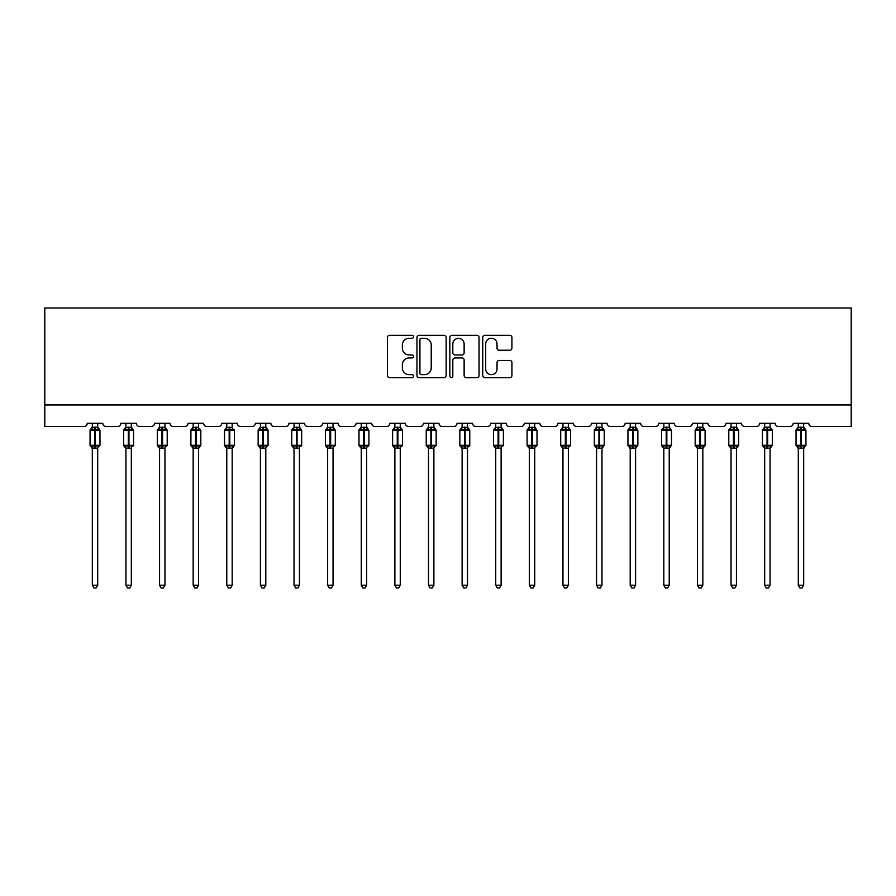 <?xml version="1.0" encoding="UTF-8"?>
<svg xmlns="http://www.w3.org/2000/svg" width="896" height="896" viewBox="0 0 896 896"><rect width="100%" height="100%" fill="white"/><g stroke="black" fill="none" stroke-linecap="round" stroke-linejoin="round"><path stroke-width="1.34" d="M413.526 336.795A1.478 1.478 0 0 0 412.037 335.317L389.57 335.317A2.117 2.117 0 0 0 387.453 337.434L387.453 375.502A2.117 2.117 0 0 0 389.57 377.619L412.037 377.619A1.478 1.478 0 0 0 413.526 376.141A1.478 1.478 0 0 0 412.037 374.662L409.136 374.662A6.765 6.765 0 0 1 402.36 367.886L402.36 364.717A6.765 6.765 0 0 1 409.136 357.952L412.037 357.952A1.478 1.478 0 0 0 413.526 356.462A1.478 1.478 0 0 0 412.037 354.984L409.136 354.984A6.765 6.765 0 0 1 402.36 348.219L402.36 345.05A6.765 6.765 0 0 1 409.136 338.274L412.037 338.274A1.478 1.478 0 0 0 413.526 336.795M509.824 350.224A2.117 2.117 0 0 0 511.93 348.107L511.93 337.434A2.117 2.117 0 0 0 509.824 335.317L484.859 335.317A2.117 2.117 0 0 0 482.742 337.434L482.742 375.502A2.117 2.117 0 0 0 484.859 377.619L509.824 377.619A2.117 2.117 0 0 0 511.93 375.502L511.93 362.6A2.117 2.117 0 0 0 509.824 360.483L499.139 360.483A2.117 2.117 0 0 0 497.022 362.6L497.022 368.995A5.656 5.656 0 0 1 491.366 374.662A5.656 5.656 0 0 1 485.699 368.995L485.699 343.93A5.656 5.656 0 0 1 491.366 338.274A5.656 5.656 0 0 1 497.022 343.93L497.022 348.107A2.117 2.117 0 0 0 499.139 350.224L509.824 350.224M851.2 404.958L851.2 307.978L44.8 307.978L44.8 426.507L84.022 426.507A3.237 3.237 0 0 0 87.248 423.27L102.771 423.27A3.237 3.237 0 0 0 105.997 426.507L117.634 426.507A3.237 3.237 0 0 0 120.87 423.27L136.382 423.27A3.237 3.237 0 0 0 139.619 426.507L151.256 426.507A3.237 3.237 0 0 0 154.493 423.27L170.005 423.27A3.237 3.237 0 0 0 173.242 426.507L184.878 426.507A3.237 3.237 0 0 0 188.104 423.27L203.627 423.27A3.237 3.237 0 0 0 206.853 426.507L218.49 426.507A3.237 3.237 0 0 0 221.726 423.27L237.238 423.27A3.237 3.237 0 0 0 240.475 426.507L252.112 426.507A3.237 3.237 0 0 0 255.349 423.27L270.861 423.27A3.237 3.237 0 0 0 274.086 426.507L285.723 426.507A3.237 3.237 0 0 0 288.96 423.27L304.472 423.27A3.237 3.237 0 0 0 307.709 426.507L319.346 426.507A3.237 3.237 0 0 0 322.582 423.27L338.094 423.27A3.237 3.237 0 0 0 341.331 426.507L352.968 426.507A3.237 3.237 0 0 0 356.194 423.27L371.717 423.27A3.237 3.237 0 0 0 374.942 426.507L386.579 426.507A3.237 3.237 0 0 0 389.816 423.27L405.328 423.27A3.237 3.237 0 0 0 408.565 426.507L420.202 426.507A3.237 3.237 0 0 0 423.438 423.27L438.95 423.27A3.237 3.237 0 0 0 442.176 426.507L453.824 426.507A3.237 3.237 0 0 0 457.05 423.27L472.562 423.27A3.237 3.237 0 0 0 475.798 426.507L487.435 426.507A3.237 3.237 0 0 0 490.672 423.27L506.184 423.27A3.237 3.237 0 0 0 509.421 426.507L521.058 426.507A3.237 3.237 0 0 0 524.283 423.27L539.806 423.27A3.237 3.237 0 0 0 543.032 426.507L554.669 426.507A3.237 3.237 0 0 0 557.906 423.27L573.418 423.27A3.237 3.237 0 0 0 576.654 426.507L588.291 426.507A3.237 3.237 0 0 0 591.528 423.27L607.04 423.27A3.237 3.237 0 0 0 610.277 426.507L621.914 426.507A3.237 3.237 0 0 0 625.139 423.27L640.651 423.27A3.237 3.237 0 0 0 643.888 426.507L655.525 426.507A3.237 3.237 0 0 0 658.762 423.27L674.274 423.27A3.237 3.237 0 0 0 677.51 426.507L689.147 426.507A3.237 3.237 0 0 0 692.373 423.27L707.896 423.27A3.237 3.237 0 0 0 711.122 426.507L722.758 426.507A3.237 3.237 0 0 0 725.995 423.27L741.507 423.27A3.237 3.237 0 0 0 744.744 426.507L756.381 426.507A3.237 3.237 0 0 0 759.618 423.27L775.13 423.27A3.237 3.237 0 0 0 778.366 426.507L790.003 426.507A3.237 3.237 0 0 0 793.229 423.27L808.752 423.27A3.237 3.237 0 0 0 811.978 426.507L851.2 426.507L851.2 404.958L44.8 404.958M446.152 337.434A2.117 2.117 0 0 0 444.035 335.317L419.07 335.317A2.117 2.117 0 0 0 416.954 337.434L416.954 375.502A2.117 2.117 0 0 0 419.07 377.619L444.035 377.619A2.117 2.117 0 0 0 446.152 375.502L446.152 337.434M451.965 335.317L476.93 335.317A2.117 2.117 0 0 1 479.046 337.434L479.046 375.502A2.117 2.117 0 0 1 476.93 377.619L466.245 377.619A2.117 2.117 0 0 1 464.128 375.502L464.128 360.058A2.117 2.117 0 0 0 462.011 357.952L454.933 357.952A2.117 2.117 0 0 0 452.816 360.058L452.816 376.141A1.478 1.478 0 0 1 451.326 377.619A1.478 1.478 0 0 1 449.848 376.141L449.848 337.434A2.117 2.117 0 0 1 451.965 335.317M421.4 338.274A1.478 1.478 0 0 0 419.922 339.752L419.922 373.173A1.478 1.478 0 0 0 421.4 374.662L424.469 374.662A6.765 6.765 0 0 0 431.234 367.886L431.234 345.05A6.765 6.765 0 0 0 424.469 338.274L421.4 338.274M464.128 344.042A5.656 5.656 0 0 0 458.472 338.386A5.656 5.656 0 0 0 452.816 344.042L452.816 352.867A2.117 2.117 0 0 0 454.933 354.984L462.011 354.984A2.117 2.117 0 0 0 464.128 352.867L464.128 344.042M97.709 423.27L97.709 427.347A2.374 2.262 180 0 0 98.952 429.318L98.482 430.013L95.334 429.251L91.538 430.013L90.765 429.206A1.075 1.075 0 0 0 90.059 430.226L90.059 445.301A1.075 1.075 0 0 0 90.765 446.32L91.538 445.514L94.685 446.275L98.482 445.514L98.952 446.208A2.374 2.262 -0 0 0 97.709 448.202L92.31 448.09L92.322 585.222L97.709 585.222L97.709 448.19M92.322 423.27L92.31 427.437L94.685 427.123L94.685 445.301L99.971 445.301L99.971 430.226L90.059 430.226L90.059 445.301L94.685 445.301L94.685 448.403M94.685 427.123L97.709 427.347M91.538 430.013L92.31 427.437M98.045 428.803L98.482 430.013M91.538 445.514L92.31 448.09M98.952 446.208L98.482 445.514L97.709 448.09M97.709 585.222L96.085 588.022L93.934 588.022L92.322 585.222M99.971 430.226L99.266 429.206A1.075 1.075 0 0 1 99.568 429.386M99.266 446.32L99.971 445.301A1.075 1.075 0 0 1 99.904 445.659M91.078 446.208L91.078 446.208A2.374 2.262 -0 0 1 92.322 448.202M131.32 423.27L131.32 427.347A2.374 2.262 180 0 0 132.563 429.318L132.104 430.013L128.957 429.251L125.149 430.013L124.376 429.206A1.075 1.075 0 0 0 123.67 430.226L123.67 445.301A1.075 1.075 0 0 0 124.376 446.32L123.67 445.301L133.582 445.301L133.582 430.226L131.32 426.989L132.877 429.206A1.075 1.075 0 0 1 133.19 429.386M132.877 446.32L133.582 445.301A1.075 1.075 0 0 1 133.526 445.659M125.933 448.549L124.376 446.32L125.149 445.514L128.307 446.275L132.104 445.514L132.563 446.208A2.374 2.262 -0 0 0 131.32 448.202L125.933 448.09L125.933 585.222L131.32 585.222L131.32 448.19M164.942 423.27L164.942 427.347A2.374 2.262 180 0 0 166.186 429.318L165.726 430.013L162.568 429.251L158.771 430.013L157.998 429.206A1.075 1.075 0 0 0 157.293 430.226L157.293 445.301A1.075 1.075 0 0 0 157.998 446.32L157.293 445.301L167.205 445.301L167.205 430.226L164.942 426.989L166.499 429.206A1.075 1.075 0 0 1 166.802 429.386M166.499 446.32L167.205 445.301A1.075 1.075 0 0 1 167.149 445.659M159.555 448.549L157.998 446.32L158.771 445.514L161.93 446.275L165.726 445.514L166.186 446.208A2.374 2.262 -0 0 0 164.942 448.202L159.555 448.09L159.555 585.222L164.942 585.222L164.942 448.19M125.933 423.27L125.933 427.437L131.32 427.347M131.32 448.09L132.104 445.514L132.563 446.208M125.149 430.013L125.933 427.437M131.667 428.803L132.104 430.013M125.149 445.514L125.933 448.09M131.32 585.222L129.707 588.022L127.557 588.022L125.933 585.222M159.555 423.27L159.555 427.437L164.942 427.347M164.942 448.09L165.726 445.514L166.186 446.208M158.771 430.013L159.555 427.437M165.278 428.803L165.726 430.013M158.771 445.514L159.555 448.09M164.942 585.222L163.318 588.022L161.168 588.022L159.555 585.222M198.554 423.27L198.554 427.347A2.374 2.262 180 0 0 199.808 429.318L199.338 430.013L196.19 429.251L192.394 430.013L191.621 429.206A1.075 1.075 0 0 0 190.904 430.226L190.904 445.301A1.075 1.075 0 0 0 191.621 446.32L190.904 445.301L200.827 445.301A1.075 1.075 0 0 1 200.76 445.659M193.166 448.549L191.621 446.32L192.394 445.514L195.541 446.275L199.338 445.514L199.808 446.208A2.374 2.262 -0 0 0 198.554 448.202L193.166 448.09L193.166 585.222L198.554 585.222L198.554 448.19M232.176 423.27L232.176 427.347A2.374 2.262 180 0 0 233.419 429.318L232.96 430.013L229.802 429.251L226.005 430.013L225.232 429.206A1.075 1.075 0 0 0 224.526 430.226L224.526 445.301A1.075 1.075 0 0 0 225.232 446.32L224.526 445.301L234.438 445.301A1.075 1.075 0 0 1 234.382 445.659M226.789 448.549L225.232 446.32L226.005 445.514L229.163 446.275L232.96 445.514L233.419 446.208A2.374 2.262 -0 0 0 232.176 448.202L226.789 448.09L226.789 585.222L232.176 585.222L232.176 448.19M200.11 446.32L198.554 448.549L200.827 445.301L200.827 430.226L190.904 430.226L193.166 426.989M193.166 423.27L193.166 427.437L198.554 427.347M198.565 448.09L199.338 445.514L199.808 446.208M192.394 430.013L193.166 427.437M198.901 428.803L199.338 430.013M192.394 445.514L193.166 448.09M198.554 585.222L196.941 588.022L194.79 588.022L193.166 585.222M233.733 446.32L232.176 448.549L234.438 445.301L234.438 430.226L224.526 430.226L226.789 426.989M226.789 423.27L226.789 427.437L232.176 427.347M232.176 448.09L232.96 445.514L233.419 446.208M226.005 430.013L226.789 427.437M232.512 428.803L232.96 430.013M226.005 445.514L226.789 448.09M232.176 585.222L230.563 588.022L228.402 588.022L226.789 585.222M265.798 423.27L265.798 427.347A2.374 2.262 180 0 0 267.042 429.318L266.571 430.013L263.424 429.251L259.627 430.013L258.854 429.206A1.075 1.075 0 0 0 258.149 430.226L258.149 445.301A1.075 1.075 0 0 0 258.854 446.32L258.149 445.301L268.061 445.301L268.061 430.226L265.798 426.989L267.355 429.206A1.075 1.075 0 0 1 267.658 429.386M267.355 446.32L268.061 445.301A1.075 1.075 0 0 1 267.994 445.659M260.411 448.549L258.854 446.32L259.627 445.514L262.774 446.275L266.571 445.514L267.042 446.208A2.374 2.262 -0 0 0 265.798 448.202L260.411 448.09L260.411 585.222L265.798 585.222L265.798 448.19M260.411 423.27L260.411 427.437L265.798 427.347M265.798 448.09L266.571 445.514L267.042 446.208M259.627 430.013L260.411 427.437M266.134 428.803L266.571 430.013M259.627 445.514L260.411 448.09M265.798 585.222L264.174 588.022L262.024 588.022L260.411 585.222M299.41 423.27L299.41 427.347A2.374 2.262 180 0 0 300.653 429.318L300.194 430.013L297.046 429.251L293.238 430.013L292.466 429.206A1.075 1.075 0 0 0 291.76 430.226L291.76 445.301A1.075 1.075 0 0 0 292.466 446.32L291.76 445.301L301.672 445.301L301.672 430.226L299.41 426.989L300.966 429.206A1.075 1.075 0 0 1 301.28 429.386M300.966 446.32L301.672 445.301A1.075 1.075 0 0 1 301.616 445.659M294.022 448.549L292.466 446.32L293.238 445.514L296.397 446.275L300.194 445.514L300.653 446.208A2.374 2.262 -0 0 0 299.41 448.202L294.022 448.09L294.022 585.222L299.41 585.222L299.41 448.19M294.022 423.27L294.022 427.437L299.41 427.347M299.41 448.09L300.194 445.514L300.653 446.208M293.238 430.013L294.022 427.437M299.757 428.803L300.194 430.013M293.238 445.514L294.022 448.09M299.41 585.222L297.797 588.022L295.646 588.022L294.022 585.222M333.032 423.27L333.032 427.347A2.374 2.262 180 0 0 334.275 429.318L333.816 430.013L330.658 429.251L326.861 430.013L326.088 429.206A1.075 1.075 0 0 0 325.382 430.226L325.382 445.301A1.075 1.075 0 0 0 326.088 446.32L325.382 445.301L335.294 445.301L335.294 430.226L333.032 426.989L334.589 429.206A1.075 1.075 0 0 1 334.891 429.386M334.589 446.32L335.294 445.301A1.075 1.075 0 0 1 335.238 445.659M327.645 448.549L326.088 446.32L326.861 445.514L330.019 446.275L333.816 445.514L334.275 446.208A2.374 2.262 -0 0 0 333.032 448.202L327.645 448.09L327.645 585.222L333.032 585.222L333.032 448.19M327.645 423.27L327.645 427.437L333.032 427.347M333.032 448.09L333.816 445.514L334.275 446.208M326.861 430.013L327.645 427.437M333.368 428.803L333.816 430.013M326.861 445.514L327.645 448.09M333.032 585.222L331.408 588.022L329.258 588.022L327.645 585.222M366.654 423.27L366.654 427.347A2.374 2.262 180 0 0 367.898 429.318L367.427 430.013L364.28 429.251L360.483 430.013L359.71 429.206A1.075 1.075 0 0 0 358.994 430.226L358.994 445.301A1.075 1.075 0 0 0 359.71 446.32L358.994 445.301L368.917 445.301L368.917 430.226L366.654 426.989L368.2 429.206A1.075 1.075 0 0 1 368.514 429.386M368.2 446.32L368.917 445.301A1.075 1.075 0 0 1 368.85 445.659M361.256 448.549L359.71 446.32L360.483 445.514L363.63 446.275L367.427 445.514L367.898 446.208A2.374 2.262 -0 0 0 366.654 448.202L361.256 448.09L361.256 585.222L366.654 585.222L366.654 448.19M361.256 423.27L361.256 427.437L366.654 427.347M366.654 448.09L367.427 445.514L367.898 446.208M360.483 430.013L361.256 427.437M366.99 428.803L367.427 430.013M360.483 445.514L361.256 448.09M366.654 585.222L365.03 588.022L362.88 588.022L361.256 585.222M400.266 423.27L400.266 427.347A2.374 2.262 180 0 0 401.509 429.318L401.05 430.013L397.891 429.251L394.094 430.013L393.322 429.206A1.075 1.075 0 0 0 392.616 430.226L392.616 445.301A1.075 1.075 0 0 0 393.322 446.32L392.616 445.301L402.528 445.301L402.528 430.226L400.266 426.989L401.822 429.206A1.075 1.075 0 0 1 402.136 429.386M401.822 446.32L402.528 445.301A1.075 1.075 0 0 1 402.472 445.659M394.878 448.549L393.322 446.32L394.094 445.514L397.253 446.275L401.05 445.514L401.509 446.208A2.374 2.262 -0 0 0 400.266 448.202L394.878 448.09L394.878 585.222L400.266 585.222L400.266 448.19M394.878 423.27L394.878 427.437L400.266 427.347M400.266 448.09L401.05 445.514L401.509 446.208M394.094 430.013L394.878 427.437M400.602 428.803L401.05 430.013M394.094 445.514L394.878 448.09M400.266 585.222L398.653 588.022L396.491 588.022L394.878 585.222M433.888 423.27L433.888 427.347A2.374 2.262 180 0 0 435.131 429.318L434.672 430.013L431.514 429.251L427.717 430.013L426.944 429.206A1.075 1.075 0 0 0 426.238 430.226L426.238 445.301A1.075 1.075 0 0 0 426.944 446.32L426.238 445.301L436.15 445.301L436.15 430.226L433.888 426.989L435.445 429.206A1.075 1.075 0 0 1 435.747 429.386M435.445 446.32L436.15 445.301A1.075 1.075 0 0 1 436.083 445.659M428.501 448.549L426.944 446.32L427.717 445.514L430.864 446.275L434.672 445.514L435.131 446.208A2.374 2.262 -0 0 0 433.888 448.202L428.501 448.09L428.501 585.222L433.888 585.222L433.888 448.19M428.501 423.27L428.501 427.437L433.888 427.347M433.888 448.09L434.672 445.514L435.131 446.208M427.717 430.013L428.501 427.437M434.224 428.803L434.672 430.013M427.717 445.514L428.501 448.09M433.888 585.222L432.264 588.022L430.114 588.022L428.501 585.222M467.499 423.27L467.499 427.347A2.374 2.262 180 0 0 468.742 429.318L468.283 430.013L465.136 429.251L461.328 430.013L460.555 429.206A1.075 1.075 0 0 0 459.85 430.226L459.85 445.301A1.075 1.075 0 0 0 460.555 446.32L459.85 445.301L469.762 445.301L469.762 430.226L467.499 426.989L469.056 429.206A1.075 1.075 0 0 1 469.37 429.386M469.056 446.32L469.762 445.301A1.075 1.075 0 0 1 469.706 445.659M462.112 448.549L460.555 446.32L461.328 445.514L464.486 446.275L468.283 445.514L468.742 446.208A2.374 2.262 -0 0 0 467.499 448.202L462.112 448.09L462.112 585.222L467.499 585.222L467.499 448.19M462.112 423.27L462.112 427.437L467.499 427.347M467.499 448.09L468.283 445.514L468.742 446.208M461.328 430.013L462.112 427.437M467.846 428.803L468.283 430.013M461.328 445.514L462.112 448.09M467.499 585.222L465.886 588.022L463.736 588.022L462.112 585.222M501.122 423.27L501.122 427.347A2.374 2.262 180 0 0 502.365 429.318L501.906 430.013L498.747 429.251L494.95 430.013L494.178 429.206A1.075 1.075 0 0 0 493.472 430.226L493.472 445.301A1.075 1.075 0 0 0 494.178 446.32L493.472 445.301L503.384 445.301L503.384 430.226L501.122 426.989L502.678 429.206A1.075 1.075 0 0 1 502.992 429.386M502.678 446.32L503.384 445.301A1.075 1.075 0 0 1 503.328 445.659M495.734 448.549L494.178 446.32L494.95 445.514L498.109 446.275L501.906 445.514L502.365 446.208A2.374 2.262 -0 0 0 501.122 448.202L495.734 448.09L495.734 585.222L501.122 585.222L501.122 448.19M495.734 423.27L495.734 427.437L501.122 427.347M501.122 448.09L501.906 445.514L502.365 446.208M494.95 430.013L495.734 427.437M501.458 428.803L501.906 430.013M494.95 445.514L495.734 448.09M501.122 585.222L499.509 588.022L497.347 588.022L495.734 585.222M534.744 423.27L534.744 427.347A2.374 2.262 180 0 0 535.987 429.318L535.517 430.013L532.37 429.251L528.573 430.013L527.8 429.206A1.075 1.075 0 0 0 527.083 430.226L527.083 445.301A1.075 1.075 0 0 0 527.8 446.32L527.083 445.301L537.006 445.301L537.006 430.226L534.744 426.989L536.29 429.206A1.075 1.075 0 0 1 536.603 429.386M536.29 446.32L537.006 445.301A1.075 1.075 0 0 1 536.939 445.659M529.346 448.549L527.8 446.32L528.573 445.514L531.72 446.275L535.517 445.514L535.987 446.208A2.374 2.262 -0 0 0 534.744 448.202L529.346 448.09L529.346 585.222L534.744 585.222L534.744 448.19M529.346 423.27L529.346 427.437L534.744 427.347M534.744 448.09L535.517 445.514L535.987 446.208M528.573 430.013L529.346 427.437M535.08 428.803L535.517 430.013M528.573 445.514L529.346 448.09M534.744 585.222L533.12 588.022L530.97 588.022L529.346 585.222M568.355 423.27L568.355 427.347A2.374 2.262 180 0 0 569.598 429.318L569.139 430.013L565.981 429.251L562.184 430.013L561.411 429.206A1.075 1.075 0 0 0 560.706 430.226L560.706 445.301A1.075 1.075 0 0 0 561.411 446.32L560.706 445.301L570.618 445.301L570.618 430.226L568.355 426.989L569.912 429.206A1.075 1.075 0 0 1 570.226 429.386M569.912 446.32L570.618 445.301A1.075 1.075 0 0 1 570.562 445.659M562.968 448.549L561.411 446.32L562.184 445.514L565.342 446.275L569.139 445.514L569.598 446.208A2.374 2.262 -0 0 0 568.355 448.202L562.968 448.09L562.968 585.222L568.355 585.222L568.355 448.19M562.968 423.27L562.968 427.437L568.355 427.347M568.355 448.09L569.139 445.514L569.598 446.208M562.184 430.013L562.968 427.437M568.702 428.803L569.139 430.013M562.184 445.514L562.968 448.09M568.355 585.222L566.742 588.022L564.592 588.022L562.968 585.222M596.59 448.202A2.374 2.262 -0 0 0 595.347 446.208L594.328 445.301A1.075 1.075 0 0 0 595.034 446.32L594.328 445.301L604.24 445.301A1.075 1.075 0 0 1 604.229 445.435M594.328 445.301L594.328 430.226A1.075 1.075 0 0 1 595.034 429.206L594.328 430.226L598.954 430.226L598.954 429.251L595.806 430.013L595.034 429.206L594.328 430.226L594.328 445.301M595.347 446.208L595.806 445.514L598.954 446.275L602.762 445.514L603.221 446.208A2.374 2.262 -0 0 0 601.978 448.202L596.59 448.09L596.59 585.222L601.978 585.222L601.978 448.19M603.534 446.32L601.978 448.549L604.24 445.301L604.24 430.226L601.978 426.989L603.534 429.206L602.762 430.013L598.954 429.251L598.954 427.123L601.978 427.347A2.374 2.262 180 0 0 603.221 429.318M601.978 423.27L601.978 427.347M596.59 423.27L596.59 427.437L598.954 427.123M601.978 448.09L602.762 445.514L603.221 446.208M595.806 430.013L596.59 427.437M602.314 428.803L602.762 430.013M595.806 445.514L596.59 448.09M601.978 585.222L600.354 588.022L598.203 588.022L596.59 585.222M630.202 448.202A2.374 2.262 -0 0 0 628.958 446.208L627.939 445.301A1.075 1.075 0 0 0 628.645 446.32L627.939 445.301L637.851 445.301A1.075 1.075 0 0 1 637.851 445.435M627.939 445.301L627.939 430.226A1.075 1.075 0 0 1 628.645 429.206L627.939 430.226L632.576 430.226L632.576 429.251L629.429 430.013L628.645 429.206L627.939 430.226L627.939 445.301M628.958 446.208L629.429 445.514L632.576 446.275L636.373 445.514L636.832 446.208A2.374 2.262 -0 0 0 635.589 448.202L630.202 448.09L630.202 585.222L635.589 585.222L635.589 448.19M637.146 446.32L635.589 448.549L637.851 445.301L637.851 430.226L635.589 426.989L637.146 429.206L636.373 430.013L632.576 429.251L632.576 427.123L635.589 427.347A2.374 2.262 180 0 0 636.832 429.318M635.589 423.27L635.589 427.347M630.202 423.27L630.202 427.437L632.576 427.123M635.589 448.09L636.373 445.514L636.832 446.208M629.429 430.013L630.202 427.437M635.936 428.803L636.373 430.013M629.429 445.514L630.202 448.09M635.589 585.222L633.976 588.022L631.826 588.022L630.202 585.222M663.824 448.202A2.374 2.262 -0 0 0 662.581 446.208L661.562 445.301A1.075 1.075 0 0 0 662.267 446.32L661.562 445.301L671.474 445.301A1.075 1.075 0 0 1 671.462 445.435M661.562 445.301L661.562 430.226A1.075 1.075 0 0 1 662.267 429.206L661.562 430.226L666.198 430.226L666.198 429.251L663.04 430.013L662.267 429.206L661.562 430.226L661.562 445.301M662.581 446.208L663.04 445.514L666.198 446.275L669.995 445.514L670.454 446.208A2.374 2.262 -0 0 0 669.211 448.202L663.824 448.09L663.824 585.222L669.211 585.222L669.211 448.19M670.768 446.32L669.211 448.549L671.474 445.301L671.474 430.226L669.211 426.989L670.768 429.206L669.995 430.013L666.198 429.251L666.198 427.123L669.211 427.347A2.374 2.262 180 0 0 670.454 429.318M669.211 423.27L669.211 427.347M663.824 423.27L663.824 427.437L666.198 427.123M669.211 448.09L669.995 445.514L670.454 446.208M663.04 430.013L663.824 427.437M669.547 428.803L669.995 430.013M663.04 445.514L663.824 448.09M669.211 585.222L667.598 588.022L665.437 588.022L663.824 585.222M697.446 448.202A2.374 2.262 -0 0 0 696.192 446.208L695.173 445.301A1.075 1.075 0 0 0 695.89 446.32L695.173 445.301L705.096 445.301A1.075 1.075 0 0 1 705.085 445.435M695.173 445.301L695.173 430.226A1.075 1.075 0 0 1 695.89 429.206L695.173 430.226L699.81 430.226L699.81 429.251L696.662 430.013L695.89 429.206L695.173 430.226L695.173 445.301M696.192 446.208L696.662 445.514L699.81 446.275L703.606 445.514L704.077 446.208A2.374 2.262 -0 0 0 702.834 448.202L697.435 448.09L697.446 585.222L702.834 585.222L702.834 448.19M704.379 446.32L702.834 448.549L705.096 445.301L705.096 430.226L702.834 426.989L704.379 429.206L703.606 430.013L699.81 429.251L699.81 427.123L702.834 427.347A2.374 2.262 180 0 0 704.077 429.318M702.834 423.27L702.834 427.347M697.446 423.27L697.435 427.437L699.81 427.123M702.834 448.09L703.606 445.514L704.077 446.208M696.662 430.013L697.435 427.437M703.17 428.803L703.606 430.013M696.662 445.514L697.435 448.09M702.834 585.222L701.21 588.022L699.059 588.022L697.446 585.222M731.058 448.202A2.374 2.262 -0 0 0 729.814 446.208L728.795 445.301A1.075 1.075 0 0 0 729.501 446.32L728.795 445.301L738.707 445.301A1.075 1.075 0 0 1 738.696 445.435M728.795 445.301L728.795 430.226A1.075 1.075 0 0 1 729.501 429.206L728.795 430.226L733.432 430.226L733.432 429.251L730.274 430.013L729.501 429.206L728.795 430.226L728.795 445.301M729.814 446.208L730.274 445.514L733.432 446.275L737.229 445.514L737.688 446.208A2.374 2.262 -0 0 0 736.445 448.202L731.058 448.09L731.058 585.222L736.445 585.222L736.445 448.19M738.002 446.32L736.445 448.549L738.707 445.301L738.707 430.226L736.445 426.989L738.002 429.206L737.229 430.013L733.432 429.251L733.432 427.123L736.445 427.347A2.374 2.262 180 0 0 737.688 429.318M736.445 423.27L736.445 427.347M731.058 423.27L731.058 427.437L733.432 427.123M736.445 448.09L737.229 445.514L737.688 446.208M730.274 430.013L731.058 427.437M736.792 428.803L737.229 430.013M730.274 445.514L731.058 448.09M736.445 585.222L734.832 588.022L732.682 588.022L731.058 585.222M764.68 448.202A2.374 2.262 -0 0 0 763.437 446.208L762.418 445.301A1.075 1.075 0 0 0 763.123 446.32L762.418 445.301L772.33 445.301A1.075 1.075 0 0 1 772.318 445.435M762.418 445.301L762.418 430.226A1.075 1.075 0 0 1 763.123 429.206L762.418 430.226L767.043 430.226L767.043 429.251L763.896 430.013L763.123 429.206L762.418 430.226L762.418 445.301M763.437 446.208L763.896 445.514L767.043 446.275L770.851 445.514L771.31 446.208A2.374 2.262 -0 0 0 770.067 448.202L764.68 448.09L764.68 585.222L770.067 585.222L770.067 448.19M771.624 446.32L770.067 448.549L772.33 445.301L772.33 430.226L770.067 426.989L771.624 429.206L770.851 430.013L767.043 429.251L767.043 427.123L770.067 427.347A2.374 2.262 180 0 0 771.31 429.318M770.067 423.27L770.067 427.347M764.68 423.27L764.68 427.437L767.043 427.123M770.067 448.09L770.851 445.514L771.31 446.208M763.896 430.013L764.68 427.437M770.403 428.803L770.851 430.013M763.896 445.514L764.68 448.09M770.067 585.222L768.443 588.022L766.293 588.022L764.68 585.222M798.291 448.202A2.374 2.262 -0 0 0 797.048 446.208L796.029 445.301A1.075 1.075 0 0 0 796.734 446.32L796.029 445.301L805.941 445.301A1.075 1.075 0 0 1 805.941 445.435M796.029 445.301L796.029 430.226A1.075 1.075 0 0 1 796.734 429.206L796.029 430.226L800.666 430.226L800.666 429.251L797.518 430.013L796.734 429.206L796.029 430.226L796.029 445.301M797.048 446.208L797.518 445.514L800.666 446.275L804.462 445.514L804.922 446.208A2.374 2.262 -0 0 0 803.678 448.202L798.291 448.09L798.291 585.222L803.678 585.222L803.678 448.19M805.235 446.32L803.678 448.549L805.941 445.301L805.941 430.226L803.678 426.989L805.235 429.206L804.462 430.013L800.666 429.251L800.666 427.123L803.678 427.347A2.374 2.262 180 0 0 804.922 429.318M803.678 423.27L803.678 427.347M798.291 423.27L798.291 427.437L800.666 427.123M803.69 448.09L804.462 445.514L804.922 446.208M797.518 430.013L798.291 427.437M804.026 428.803L804.462 430.013M797.518 445.514L798.291 448.09M803.678 585.222L802.066 588.022L799.915 588.022L798.291 585.222M95.334 448.403L95.334 427.123M91.078 429.318A2.374 2.262 180 0 0 92.322 427.325M128.307 427.123L128.307 430.226L123.67 430.226L125.933 426.989M133.582 430.226L128.307 430.226L128.307 448.403M128.957 448.403L128.957 427.123M124.69 429.318A2.374 2.262 180 0 0 125.933 427.325M125.933 448.202A2.374 2.262 -0 0 0 124.69 446.208M161.93 427.123L161.93 430.226L157.293 430.226L159.555 426.989M167.205 430.226L161.93 430.226L161.93 448.403M162.568 448.403L162.568 427.123M158.312 429.318A2.374 2.262 180 0 0 159.555 427.325M159.555 448.202A2.374 2.262 -0 0 0 158.312 446.208M195.541 427.123L195.541 448.403M196.19 448.403L196.19 427.123M191.923 429.318A2.374 2.262 180 0 0 193.166 427.325M193.166 448.202A2.374 2.262 -0 0 0 191.923 446.208M229.163 427.123L229.163 448.403M229.802 448.403L229.802 427.123M225.546 429.318A2.374 2.262 180 0 0 226.789 427.325M226.789 448.202A2.374 2.262 -0 0 0 225.546 446.208M262.774 427.123L262.774 430.226L258.149 430.226L260.411 426.989M268.061 430.226L262.774 430.226L262.774 448.403M263.424 448.403L263.424 427.123M259.168 429.318A2.374 2.262 180 0 0 260.411 427.325M260.411 448.202A2.374 2.262 -0 0 0 259.168 446.208M296.397 427.123L296.397 430.226L291.76 430.226L294.022 426.989M301.672 430.226L296.397 430.226L296.397 448.403M297.046 448.403L297.046 427.123M292.779 429.318A2.374 2.262 180 0 0 294.022 427.325M294.022 448.202A2.374 2.262 -0 0 0 292.779 446.208M330.019 427.123L330.019 430.226L325.382 430.226L327.645 426.989M335.294 430.226L330.019 430.226L330.019 448.403M330.658 448.403L330.658 427.123M326.402 429.318A2.374 2.262 180 0 0 327.645 427.325M327.645 448.202A2.374 2.262 -0 0 0 326.402 446.208M363.63 427.123L363.63 430.226L358.994 430.226L361.256 426.989M368.917 430.226L363.63 430.226L363.63 448.403M364.28 448.403L364.28 427.123M360.013 429.318A2.374 2.262 180 0 0 361.256 427.325M361.256 448.202A2.374 2.262 -0 0 0 360.013 446.208M397.253 427.123L397.253 430.226L392.616 430.226L394.878 426.989M402.528 430.226L397.253 430.226L397.253 448.403M397.891 448.403L397.891 427.123M393.635 429.318A2.374 2.262 180 0 0 394.878 427.325M394.878 448.202A2.374 2.262 -0 0 0 393.635 446.208M430.864 427.123L430.864 430.226L426.238 430.226L428.501 426.989M436.15 430.226L430.864 430.226L430.864 448.403M431.514 448.403L431.514 427.123M427.258 429.318A2.374 2.262 180 0 0 428.501 427.325M428.501 448.202A2.374 2.262 -0 0 0 427.258 446.208M464.486 427.123L464.486 430.226L459.85 430.226L462.112 426.989M469.762 430.226L464.486 430.226L464.486 448.403M465.136 448.403L465.136 427.123M460.869 429.318A2.374 2.262 180 0 0 462.112 427.325M462.112 448.202A2.374 2.262 -0 0 0 460.869 446.208M498.109 427.123L498.109 430.226L493.472 430.226L495.734 426.989M503.384 430.226L498.109 430.226L498.109 448.403M498.747 448.403L498.747 427.123M494.491 429.318A2.374 2.262 180 0 0 495.734 427.325M495.734 448.202A2.374 2.262 -0 0 0 494.491 446.208M531.72 427.123L531.72 430.226L527.083 430.226L529.346 426.989M537.006 430.226L531.72 430.226L531.72 448.403M532.37 448.403L532.37 427.123M528.102 429.318A2.374 2.262 180 0 0 529.346 427.325M529.346 448.202A2.374 2.262 -0 0 0 528.102 446.208M565.342 427.123L565.342 430.226L560.706 430.226L562.968 426.989M570.618 430.226L565.342 430.226L565.342 448.403M565.981 448.403L565.981 427.123M561.725 429.318A2.374 2.262 180 0 0 562.968 427.325M562.968 448.202A2.374 2.262 -0 0 0 561.725 446.208M604.24 430.226L598.954 430.226L598.954 448.403M599.603 448.403L599.603 427.123M595.347 429.318A2.374 2.262 180 0 0 596.59 427.325M637.851 430.226L632.576 430.226L632.576 448.403M633.226 448.403L633.226 427.123M628.958 429.318A2.374 2.262 180 0 0 630.202 427.325M671.474 430.226L666.198 430.226L666.198 448.403M666.837 448.403L666.837 427.123M662.581 429.318A2.374 2.262 180 0 0 663.824 427.325M705.096 430.226L699.81 430.226L699.81 448.403M700.459 448.403L700.459 427.123M696.192 429.318A2.374 2.262 180 0 0 697.446 427.325M738.707 430.226L733.432 430.226L733.432 448.403M734.07 448.403L734.07 427.123M729.814 429.318A2.374 2.262 180 0 0 731.058 427.325M772.33 430.226L767.043 430.226L767.043 448.403M767.693 448.403L767.693 427.123M763.437 429.318A2.374 2.262 180 0 0 764.68 427.325M805.941 430.226L800.666 430.226L800.666 448.403M801.315 448.403L801.315 427.123M797.048 429.318A2.374 2.262 180 0 0 798.291 427.325M90.059 430.226L92.322 426.989M99.266 429.206L97.709 426.989L99.266 429.206M90.059 445.301L92.322 448.549M123.67 445.301L123.67 430.226M157.293 445.301L157.293 430.226M200.11 429.206L200.827 430.226M233.733 429.206L234.438 430.226M190.904 445.301L190.904 430.226M224.526 445.301L224.526 430.226M258.149 445.301L258.149 430.226M291.76 445.301L291.76 430.226M325.382 445.301L325.382 430.226M358.994 445.301L358.994 430.226M392.616 445.301L392.616 430.226M426.238 445.301L426.238 430.226M459.85 445.301L459.85 430.226M493.472 445.301L493.472 430.226M527.083 445.301L527.083 430.226M560.706 445.301L560.706 430.226M595.034 429.206L596.59 426.989M595.034 446.32L596.59 448.549M628.645 429.206L630.202 426.989M628.645 446.32L630.202 448.549M662.267 429.206L663.824 426.989M662.267 446.32L663.824 448.549M695.89 429.206L697.446 426.989M695.89 446.32L697.446 448.549M729.501 429.206L731.058 426.989M729.501 446.32L731.058 448.549M763.123 429.206L764.68 426.989M763.123 446.32L764.68 448.549M796.734 429.206L798.291 426.989M796.734 446.32L798.291 448.549"/></g></svg>
